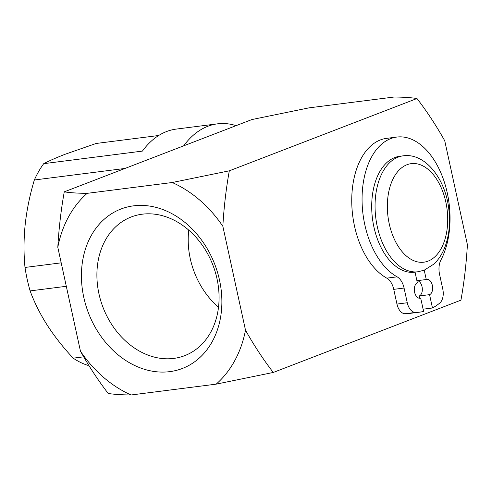 <?xml version="1.0" encoding="UTF-8"?>
<svg xmlns="http://www.w3.org/2000/svg" width="492" height="492" viewBox="0 0 492 492"><rect width="100%" height="100%" fill="white"/><g stroke="black" fill="none" stroke-linecap="round" stroke-linejoin="round"><path stroke-width="0.74" d="M415.033 272.15L417.388 282.949A7.792 4.668 82.7 0 0 414.485 291.664A7.792 4.668 82.7 0 0 420.02 298.238A7.792 4.668 82.7 0 0 420.685 298.072L419.332 298.244M417.296 280.668A7.792 4.668 -97.3 0 1 422.228 287.814A7.792 4.668 -97.3 0 1 419.246 295.963L429.559 294.653L432.468 307.998A98.701 59.132 82.7 0 0 439.793 303.029A12.466 7.466 82.7 0 0 442.775 289.081L439.565 274.364A15.584 9.336 82.7 0 1 440.937 259.948A72.404 43.376 82.7 0 0 443.255 178.891A72.404 43.376 82.7 0 0 396.896 137.053A72.404 43.376 82.7 0 0 362.057 199.475A72.404 43.376 82.7 0 0 397.112 276.836L386.798 278.146A72.404 43.376 -97.3 0 1 351.743 200.791A72.404 43.376 -97.3 0 1 386.583 138.369L396.896 137.053M415.408 312.426L405.094 313.736A98.701 59.132 -97.3 0 0 409.369 313.453L419.682 312.143A98.701 59.132 82.7 0 1 415.408 312.426A12.466 7.466 82.7 0 1 407.271 302.758L404.067 288.041A15.584 9.336 82.7 0 0 397.112 276.836M386.798 278.146A15.584 9.336 -97.3 0 1 393.748 289.358L396.958 304.068A12.466 7.466 -97.3 0 0 405.094 313.736M419.682 312.143A98.701 59.132 82.7 0 0 423.594 311.418L420.685 298.072M424.227 270.188L417.948 271.775A58.443 35.012 82.7 0 1 376.466 222.452A58.443 35.012 82.7 0 1 398.2 157.096A58.443 35.012 82.7 0 1 403.182 155.829C425.205 152.631 445.426 178.744 448.796 209.057C450.426 222.464 449.257 234.801 445.285 246.055C442.615 253.454 438.803 259.469 433.852 264.112L424.227 270.188L426.263 279.53L416.902 280.717M419.246 295.963L419.731 298.189M432.468 307.998L423.108 309.191M429.559 294.653A7.792 4.668 82.7 0 0 432.456 285.938A7.792 4.668 82.7 0 0 426.927 279.358A7.792 4.668 82.7 0 0 426.263 279.53M83.794 297.383A85.436 67.675 -111.1 0 0 169.728 371.644A85.436 67.675 -111.1 0 0 219.512 280.102A85.436 67.675 -111.1 0 0 133.578 205.84A85.436 67.675 -111.1 0 0 83.794 297.383M98.96 293.822A74.317 58.868 -111.1 0 0 184.703 355.654A74.317 58.868 -111.1 0 0 217.015 278.786A74.317 58.868 -111.1 0 0 131.266 216.954A74.317 58.868 -111.1 0 0 98.96 293.822M188.774 230.145A74.317 58.868 -111.1 0 0 190.263 258.644A74.317 58.868 -111.1 0 0 218.497 307.291M80.46 351.214C89.034 366.515 98.289 380.605 108.228 393.477C114.261 394.406 121.887 394.904 131.106 394.978L216.166 384.147A116.881 92.588 -111.1 0 0 245.502 330.193L222.845 226.277A116.881 92.588 -111.1 0 0 172.2 182.514L229.309 170.822L416.976 98.523C410.943 97.594 403.317 97.096 394.098 97.022L309.038 107.853L251.935 119.544L64.267 191.843C70.301 192.772 77.921 193.27 87.139 193.344A116.881 92.588 -111.1 0 0 57.804 247.292L80.46 351.214A116.881 92.588 -111.1 0 0 131.106 394.978M87.139 193.344L172.2 182.514M216.166 384.147L273.269 372.456C263.331 359.584 254.075 345.501 245.502 330.193M416.976 98.523C426.915 111.395 436.17 125.485 444.743 140.786L467.4 244.708C466.311 263.73 464.159 282.217 460.936 300.157L273.269 372.456M64.267 191.843C61.045 209.783 58.892 228.27 57.804 247.292M222.845 226.277C223.934 207.249 226.086 188.768 229.309 170.822M88.621 365.181L87.681 365.298A113.634 68.081 82.7 0 1 73.197 358.17C63.216 347.481 54.544 336.46 47.189 325.101C39.987 313.724 34.292 302.328 30.117 290.901A113.634 68.081 82.7 0 1 25 267.451C23.634 253.448 23.702 239.057 25.209 224.284C26.863 209.494 29.914 194.727 34.348 179.986A113.634 68.081 82.7 0 1 43.714 163.664C49.428 160.718 56.678 157.538 65.467 154.137L96.149 143.467L158.701 135.503M43.714 163.664L142.397 151.099A113.634 68.081 -97.3 0 1 166.554 131.548A113.634 68.081 -97.3 0 1 176.241 129.089L217.501 123.836A113.634 68.081 82.7 0 0 207.815 126.29A113.634 68.081 82.7 0 0 183.657 145.847M236.092 125.645A113.634 68.081 82.7 0 0 217.501 123.836M417.948 271.775L414.596 272.205A58.443 35.012 -97.3 0 1 373.114 222.876A58.443 35.012 -97.3 0 1 394.848 157.52A58.443 35.012 -97.3 0 1 399.83 156.259L403.182 155.829M34.348 179.986L125.011 168.442M25 267.451L61.193 262.839M30.117 290.901L66.309 286.295M73.197 358.17L83.622 356.841M404.067 288.041L393.748 289.358M407.271 302.758L396.958 304.068M428.04 261.123A49.674 29.76 82.7 0 0 445.82 202.015A49.674 29.76 82.7 0 0 407.019 164.715A49.674 29.76 82.7 0 0 389.24 223.817A49.674 29.76 82.7 0 0 428.04 261.123"/></g></svg>
